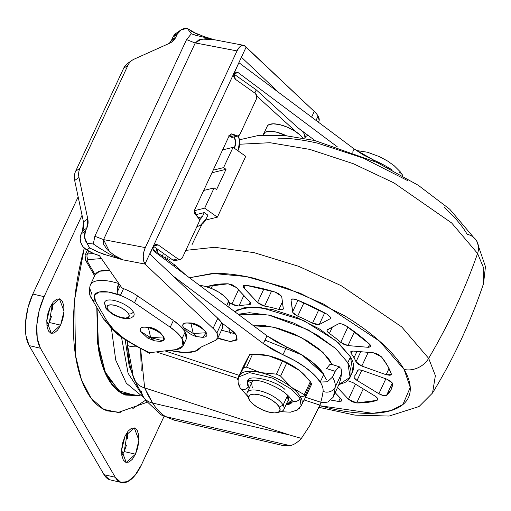<?xml version="1.0" encoding="UTF-8"?>
<svg xmlns="http://www.w3.org/2000/svg" width="511" height="511" viewBox="0 0 511 511"><rect width="100%" height="100%" fill="white"/><g stroke="black" fill="none" stroke-linecap="round" stroke-linejoin="round"><path stroke-width="0.77" d="M279.313 407.024A17.157 6.566 25 0 1 276.183 412.818A17.157 6.566 25 0 1 249.387 400.043L248.589 396.977L250.198 394.907L253.954 394.153L259.301 394.824L265.407 396.823L271.36 399.845L276.24 403.428L279.313 407.024L280.105 410.09L278.501 412.16L274.739 412.914L269.399 412.236L263.286 410.244L257.34 407.222L252.453 403.639L249.387 400.043A17.157 6.566 25 0 1 259.301 394.824A17.157 6.566 25 0 1 279.313 407.024L283.132 405.102L279.313 407.024M279.453 411.923A20.185 7.722 -155 0 0 283.132 405.102A20.185 7.722 25 0 1 283.19 410.416M301.745 404.52A34.307 13.133 -155 0 0 300.577 396.996L299.951 398.35L301.12 405.868L299.951 398.35A4.842 3.922 149.9 0 1 295.76 401.461A4.842 3.922 149.9 0 1 291.526 399.781A4.842 3.922 -30.1 0 0 295.76 401.461A4.842 3.922 -30.1 0 0 299.951 398.35L291.743 389.388L272.459 378.083L249.47 372.608L238.924 376.869L249.47 372.608L272.459 378.083L291.743 389.388L299.951 398.35L300.577 396.996L305.01 395.865A38.344 14.678 -155 0 0 304.262 394.671L291.519 387.357A34.307 13.133 25 0 1 300.577 396.996A34.307 13.133 25 0 1 301.745 404.52L301.12 405.868L297.396 410.001L290.42 412.185L280.756 411.681M248.378 386.68A4.842 3.922 149.9 0 1 244.169 389.497A4.842 3.922 149.9 0 1 240.119 387.785A4.842 3.922 149.9 0 1 240.093 384.387M292.049 402.272A24.624 9.428 25 0 1 286.032 404.789L292.049 402.272M398.957 172.143A10.092 8.17 149.9 0 1 402.604 175.209A10.092 8.17 149.9 0 1 402.962 175.944A10.092 8.17 -30.1 0 0 402.604 175.209M243.549 366.1L247.56 358.364L237.487 379.098L243.549 366.1M304.256 374.761A34.307 13.133 -155 0 0 299.401 370.456L304.754 375.272L310.324 381.679A38.344 14.678 25 0 1 311.071 382.873A38.344 14.678 25 0 1 311.691 384.036L305.635 397.028A38.344 14.678 -155 0 0 305.01 395.865A38.344 14.678 25 0 1 305.635 397.028L311.691 384.036A38.344 14.678 -155 0 0 311.071 382.873L305.01 395.865L300.577 396.996A34.307 13.133 -155 0 0 291.519 387.357A34.307 13.133 -155 0 0 260.553 372.602A34.307 13.133 -155 0 0 239.685 375.266A34.307 13.133 25 0 1 260.553 372.602A34.307 13.133 25 0 1 291.519 387.357L280.596 376.134L286.652 363.136L280.596 376.134A38.344 14.678 -155 0 0 276.4 374.135L282.462 361.143L276.4 374.135L260.553 372.602L246.526 367.166A38.344 14.678 -155 0 0 243.696 367.524L237.487 379.098A38.344 14.678 -155 0 0 238.075 380.197A38.344 14.678 25 0 1 237.487 379.098L243.696 367.524A38.344 14.678 25 0 1 246.526 367.166L260.553 372.602L276.4 374.135A38.344 14.678 25 0 1 280.596 376.134L291.519 387.357L304.262 394.671A38.344 14.678 25 0 1 305.01 395.865L311.071 382.873A38.344 14.678 -155 0 0 310.324 381.679L304.262 394.671L310.324 381.679L299.401 370.456L286.652 363.136A38.344 14.678 -155 0 0 282.462 361.143L268.428 355.707L252.581 354.174A38.344 14.678 -155 0 0 249.758 354.532L247.56 358.364L249.758 354.532L243.696 367.524L249.758 354.532A38.344 14.678 25 0 1 252.581 354.174L246.526 367.166L252.581 354.174L260.636 354.462L268.428 355.707A34.307 13.133 -155 0 0 260.744 354.468M285.936 393.681L287.469 395.808L288.083 400.381L292.088 402.291L292.305 401.812A24.624 9.428 25 0 1 292.177 402.106A24.624 9.428 25 0 1 292.088 402.291L288.083 400.381A20.185 7.722 -155 0 0 287.469 395.808L283.132 405.102L287.469 395.808A20.185 7.722 -155 0 0 285.911 393.662M247.797 380.778C248.103 373.956 275.442 380.337 284.997 389.459M253.552 380.127L252.434 381.334L250.135 380.241L252.434 381.334L251.648 383.026L252.434 381.334M286.658 403.435L291.557 402.036L287.667 403.339M247.924 396.894A20.185 7.722 25 0 1 247.867 391.579A20.185 7.722 25 0 1 265.439 392.569A20.185 7.722 25 0 1 283.132 405.102A20.185 7.722 -155 0 0 259.588 390.755A20.185 7.722 -155 0 0 247.924 396.894M305.635 397.028L301.618 404.769L305.635 397.028M299.989 407.689L299.427 408.602A38.344 14.678 25 0 1 299.114 408.659A38.344 14.678 -155 0 0 299.427 408.602L299.989 407.689M259.978 354.404L268.428 355.707L282.462 361.143A38.344 14.678 25 0 1 286.652 363.136L299.401 370.456A34.307 13.133 -155 0 0 268.428 355.707L284.748 361.526L299.401 370.456A34.307 13.133 25 0 1 304.677 375.195M240.119 387.785A4.842 3.922 -30.1 0 0 244.124 389.503A4.842 3.922 -30.1 0 0 248.34 386.75M251.648 383.026L247.637 381.117L248.384 386.693L249.291 388.073A24.624 9.428 25 0 1 247.548 381.308A24.624 9.428 25 0 1 247.637 381.117L251.648 383.026L252.262 387.6M264.998 340.134L302.007 354.966L323.846 374.276L320.218 382.049L314.297 374.882L305.648 367.588L294.93 360.715L272.587 349.62L263.382 343.616L173.133 276.061L263.382 343.616L267.004 335.842L276.215 341.846L298.558 352.941L309.276 359.814L317.925 367.109L323.846 374.276A48.436 18.543 -155 0 0 286.588 347.014L282.96 354.787A48.436 18.543 25 0 1 320.218 382.049L327.353 381.787L332.508 377.086A57.717 22.094 25 0 1 335.216 387.114A408.889 156.519 25 0 1 333.076 397.347L327.89 402.023L320.704 402.24A399.602 152.961 -155 0 0 323.061 391.388A48.436 18.543 -155 0 0 320.218 382.049L323.846 374.276M332.08 364.464L322.837 352.251L300.96 337.311L273.385 327.059L253.609 325.82L264.641 325.609L278.291 328.292L293.059 333.568L307.328 340.856L319.516 349.352L328.279 358.115L332.08 364.471M166.324 255.417L165.321 258.304L166.318 255.411M142.888 396.038L128.069 373.196L121.554 337.509L128.095 373.273L142.971 396.108M137.548 386.565L129.206 366.061L125.24 340.134L129.206 366.061L137.548 386.565M126.319 383.212L115.729 360.07L111.487 328.912L115.722 360.051L126.3 383.18L144.045 397.852M137.338 395.667L125.802 394.505C119.037 392.122 113.289 386.853 108.562 378.702C103.835 370.552 100.488 360.14 98.514 347.467L97.045 307.852L97.818 342.376L105.24 372.072L118.91 390.8L136.258 395.763L139.675 395.457M162.326 256.183L163.45 253.379A346.247 153.952 -76.9 0 0 162.326 256.183M319.445 406.175L309.794 425.586L301.375 438.387C297.6 442.469 293.806 444.877 290.005 445.624L282.679 445.451M321.183 402.387L309.794 425.586L301.375 438.387L289.533 434.982L301.375 438.387C297.6 442.469 293.806 444.877 290.005 445.624L165.577 416.599A20.185 17.719 121.3 0 1 160.844 414.657A20.185 17.719 -58.7 0 0 165.577 416.599C160.773 413.648 156.455 409.132 152.629 403.051L144.658 387.894L289.533 434.982L152.629 403.051L148.171 395.354L144.658 387.894L289.533 434.982L152.629 403.051C156.455 409.132 160.773 413.648 165.577 416.599L174.104 420.131L282.87 445.496L290.005 445.624L165.577 416.599L174.2 420.151M319.937 405.114L304.128 399.972L319.937 405.114M237.807 378.415L156.264 351.913L237.807 378.415M134.061 379.117A20.185 17.106 -23.5 0 0 144.658 387.894L140.666 349.217L141.221 370.769M286.76 347.084L301.024 354.372L313.211 362.867L321.975 371.631L326.35 379.711M134.023 379.034C130.164 368.508 128.031 357.432 127.616 345.806L127.546 345.008A20.185 3.283 -5.2 0 0 136.213 346.867A20.185 3.283 174.8 0 1 127.546 345.008L127.284 341.508L127.616 345.787L132.815 373.484M306.958 358.173L306.875 357.809M143.527 397.047A20.185 15.975 -32.5 0 0 152.629 403.051A20.185 15.975 147.5 0 1 143.527 397.053A20.185 15.975 147.5 0 1 141.566 391.579M144.658 387.894A20.185 17.106 156.5 0 1 134.08 379.162M120.27 412.345L107.419 410.914C99.524 408.136 92.817 401.991 87.298 392.48C81.786 382.975 77.883 370.826 75.583 356.039C73.29 341.252 72.773 324.951 74.05 307.137C75.321 289.322 78.279 271.354 82.929 253.22L84.283 248.097L74.734 299.146L75.456 355.196L81.415 379.647L91.13 398.273L103.79 409.349L118.118 412.486L147.194 402.234M140.084 395.706L121.324 393.068L106.109 374.991L97.71 344.075L96.796 307.418L98.24 347.812C100.213 360.549 103.58 371.012 108.332 379.2C113.078 387.389 118.852 392.678 125.655 395.073L140.103 395.718M47.006 326.586L49.35 322.511L60.611 325.137L51.349 333.421L46.737 321.029L50.155 307.111L53.208 302.11L56.593 299.235L59.793 298.935L62.323 301.254L63.792 305.834L63.984 311.985L62.872 318.762L60.611 325.137L57.564 330.144L54.179 333.012L50.979 333.313L48.449 330.994L46.98 326.414L46.788 320.269L47.9 313.486L50.155 307.111L59.423 298.826L64.035 311.218L60.611 325.137L49.35 322.511L52.499 303.036M121.867 455.64L124.211 451.564L135.479 454.196L126.211 462.474L121.599 450.089L125.023 436.164L128.069 431.163L131.455 428.295L134.655 427.994L137.184 430.307L138.653 434.893L138.845 441.038L137.734 447.815L135.479 454.196L132.426 459.197L129.04 462.065L125.84 462.366L123.317 460.047L121.842 455.467L121.65 449.322L122.761 442.545L125.023 436.164L134.284 427.886L138.896 440.271L135.479 454.196L124.211 451.564L127.36 432.095M109.469 479.663L104.008 474.655L29.146 345.602L25.965 335.714L25.55 322.441L27.958 307.807L32.832 294.036L78.151 196.844L32.832 294.036L44.099 296.667L32.832 294.036A38.344 17.048 103.1 0 0 29.146 345.602L40.414 348.234L29.146 345.602L104.008 474.655L115.275 477.287L40.414 348.234A38.344 17.048 -76.9 0 1 44.099 296.667L82.06 215.259L44.099 296.667L39.226 310.433L36.818 325.066L37.233 338.339L40.414 348.234L115.275 477.287L120.737 482.288L127.641 481.643L134.949 475.447L141.534 464.64L164.018 416.433L141.534 464.64A38.344 17.048 -76.9 0 1 121.778 482.576A38.344 17.048 -76.9 0 1 115.275 477.287L104.008 474.655A38.344 17.048 103.1 0 0 110.517 479.95M145.648 400.177L132.866 408.532M52.524 303.208L52.716 309.353M51.605 316.137L49.35 322.511M127.386 432.261L127.584 438.412M126.466 445.19L124.211 451.564M206.987 287.105L207.817 286.377A108.984 41.717 25 0 1 228.123 283.79L232.492 284.921L236.331 287.495L249.822 301.854A6.055 2.319 25 0 1 250.467 302.691L250.671 304.013L248.908 304.767A70.639 27.038 -155 0 0 238.918 306.038L235.731 305.814L229.171 302.506L231.86 304.141L238.528 289.833L231.86 304.141L238.918 306.038A70.639 27.038 25 0 1 248.908 304.767L250.115 302.186M338.665 401.429L340.23 398.063L338.665 401.429A108.984 41.717 25 0 1 331.064 400.1L338.665 401.429L341.578 400.765L341.374 399.436L341.265 401.141L338.665 401.429M376.977 400.375L377.725 398.772L376.977 400.375A108.984 41.717 25 0 1 356.678 402.962L352.309 401.831L348.464 399.257L337.547 387.632L348.464 399.257L355.503 384.17L348.464 399.257L356.678 402.962L363.238 388.89L356.678 402.962L376.977 400.375L377.77 399.768L377.565 398.439L377.814 399.647L376.977 400.375M357.4 370.366L357.215 370.769C357.706 369.613 359.437 369.517 362.414 370.469L386.712 379.136L392.346 383.02L392.633 384.048A108.984 41.717 25 0 1 386.584 395.322L383.416 395.571L378.881 393.738L357.061 380.44A6.055 2.319 25 0 1 354.257 377.91A6.055 2.319 25 0 1 354.238 376.313A70.639 27.038 -155 0 0 357.215 370.769L358.863 369.811L362.414 370.469L386.712 379.136L390.168 380.893L392.346 383.02A6.055 2.319 25 0 1 392.633 384.048L391.171 389.433L386.584 395.322L392.333 382.995L386.584 395.322C384.904 396.14 382.337 395.616 378.881 393.738L385.831 378.823L378.881 393.738L357.061 380.44L361.807 370.264L357.061 380.44L354.257 377.91L354.053 376.581M350.731 351.792L351.178 353.484L352.315 351.044L351.178 353.484A70.639 27.038 25 0 1 354.014 357.751L356.978 351.389L354.014 357.751A70.639 27.038 -155 0 0 351.178 353.484A6.055 2.319 25 0 1 350.936 353.12L350.942 351.504L353.127 351.063L373.394 352.788L377.872 354.174L381.43 356.819A108.984 41.717 25 0 1 387.466 365.55L391.254 373.758L390.142 375.317L386.118 374.723L361.826 366.048L358.364 364.292L356.186 362.171A6.055 2.319 25 0 1 356.014 361.82A70.639 27.038 -155 0 0 354.014 357.751A70.639 27.038 25 0 1 356.014 361.82L360.734 351.709L356.014 361.82L361.826 366.048L368.214 352.347L361.826 366.048L386.118 374.723L389.037 368.463L386.118 374.723L391.254 374.633L391.254 373.758A108.984 41.717 25 0 0 387.466 365.55L381.43 356.819L373.394 352.788L353.127 351.063L350.763 351.721M368.246 347.308L369.664 344.273L368.246 347.308L347.985 345.583L344.197 344.529L340.748 342.383A70.639 27.038 -155 0 0 329.397 333.491A6.055 2.319 25 0 1 327.283 331.409A6.055 2.319 25 0 1 327.57 329.601L338.378 323.917L341.878 323.955L346.369 325.992A108.984 41.717 25 0 1 369.44 344.056A6.055 2.319 25 0 1 370.443 345.251L370.647 346.579L368.246 347.308L347.985 345.583L354.455 331.703L347.985 345.583L340.748 342.383L347.908 327.034L340.748 342.383A70.639 27.038 25 0 0 329.397 333.491L327.283 331.409L327.078 330.087L338.378 323.917C340.396 323.316 343.06 324.006 346.369 325.992L369.44 344.056L370.443 345.251L370.437 346.867L368.246 347.308M291.04 300.257C291.264 298.692 293.199 298.545 296.846 299.823L326.976 314.176L330.336 317.031A6.055 2.319 25 0 1 330.055 318.838L330.598 317.67L330.055 318.838L319.247 324.523L316.411 324.638L312.528 323.214A70.639 27.038 -155 0 0 297.696 316.149L294.719 314.476L292.873 312.579A6.055 2.319 25 0 1 292.586 311.825L291.04 300.257L292.624 298.948L296.846 299.823A108.984 41.717 25 0 1 326.976 314.176L330.336 317.031L330.547 318.359L330.055 318.838L319.247 324.523L324.664 312.911L319.247 324.523L312.528 323.214L318.768 309.826L312.528 323.214A70.639 27.038 25 0 0 297.696 316.149L292.873 312.579L291.04 300.257L291.506 299.254L291.04 300.257L291.2 299.503M283.318 308.516C283.26 309.858 281.791 310.164 278.91 309.442A70.639 27.038 25 0 0 264.583 306.102L271.609 291.027L264.583 306.102L257.557 302.512L263.887 288.932L257.557 302.512L243.428 287.316L243.217 285.988L246.136 285.323L275.25 292.113L281.484 296.195L281.765 296.948L283.318 308.516L282.193 309.768L278.91 309.442A70.639 27.038 -155 0 0 264.583 306.102L260.706 304.754L257.557 302.512L244.066 288.153A6.055 2.319 25 0 1 243.428 287.316L243.536 285.611L246.136 285.323A108.984 41.717 25 0 1 275.25 292.113L279.057 293.902L281.484 296.195A6.055 2.319 25 0 1 281.765 296.948L283.292 308.989M444.2 207.396C454.483 216.677 462.129 225.632 467.131 234.249A20.185 16.346 149.9 0 1 476.712 241.032A20.185 16.346 149.9 0 1 477.574 253.482L483.802 268.384L483.521 283.669L483.802 268.384L477.574 253.482A605.458 490.298 149.9 0 1 455.953 306.581A605.458 490.298 149.9 0 1 428.665 358.364L435.372 375.636L432.53 393.004M191.887 244.986A605.458 490.298 149.9 0 1 202.037 224.272M483.521 283.669C470.618 322.013 453.627 358.447 432.549 392.978L435.372 375.636L428.665 358.364A20.185 16.346 149.9 0 1 404.092 369.427L410.237 387.395L402.923 404.52L391.087 410.557L372.743 413.322L319.669 405.689L330.093 408.359C344.906 411.815 358.198 413.488 369.97 413.38C381.736 413.278 391.094 411.4 398.031 407.746C404.968 404.099 408.966 398.95 410.014 392.314C411.061 385.677 409.087 378.044 404.092 369.427C399.091 360.811 391.452 351.862 381.161 342.581C370.877 333.293 358.728 324.389 344.721 315.849L300.315 293.314L254.702 278.393C239.895 274.937 226.603 273.264 214.831 273.372L189.402 277.754L212.455 273.417L245.957 276.534L285.336 287.508L323.833 304.192L379.552 341.144L404.092 369.427A20.185 16.346 -30.1 0 0 428.665 358.364L401.672 326.88L341.041 285.611L298.616 266.314L254.108 252.651L214.658 247.292L185.819 250.358L214.658 247.292L254.108 252.651L298.616 266.314L341.041 285.611L401.672 326.88L428.665 358.364A605.458 490.298 -30.1 0 0 455.953 306.581A605.458 490.298 -30.1 0 0 477.574 253.482L451.654 222.962L393.962 182.887L353.248 163.68L309.743 149.384L270.012 142.716L239.659 144.236L270.012 142.716L309.743 149.384L353.248 163.68L393.962 182.887L451.654 222.962L477.574 253.482A20.185 16.346 -30.1 0 0 476.712 241.032L485.45 266.653L483.527 283.631M350.08 377.265L352.762 371.523L350.495 356.927L347.819 362.676L350.08 377.265L338.787 384.655L344.663 382.605C348.272 380.708 350.348 378.031 350.897 374.576C351.44 371.12 350.418 367.154 347.819 362.676L335.893 348.706L316.935 334.801L293.838 323.08L270.115 315.319L249.374 312.706L238.152 314.246M228.647 328.056L230.404 333.268L228.653 328.068M238.158 314.252L268.658 314.993L308.005 329.742L335.567 348.419L347.819 362.676L350.495 356.927L336.315 340.99L303.489 320.416L260.514 307.424L244.309 307.648L234.76 311.704M207.07 286.907L207.817 286.377L228.123 283.79L236.331 287.495L250.467 302.691L250.575 304.173L248.908 304.767M228.781 307.022A6.055 2.319 25 0 1 230.078 308.203L228.781 307.022M335.229 392.735L340.735 398.599A6.055 2.319 25 0 1 341.374 399.436L335.229 392.735M347.557 380.638L352.941 382.611L374.755 395.904A6.055 2.319 25 0 1 377.565 398.439L374.755 395.904L352.941 382.611L347.55 380.644M234.753 311.697L237.455 309.896L252.051 306.964L272.791 309.577L296.521 317.337L319.618 329.058L338.569 342.964L350.495 356.927C353.095 361.411 354.123 365.378 353.574 368.833L352.577 371.912M170.565 258.419L168.502 260.559L170.565 258.419M277.869 138.187C289.641 138.079 302.934 139.759 317.74 143.208L363.353 158.129L407.759 180.664M244.066 288.153L245.421 285.247L244.066 288.153M278.91 309.442L282.43 301.892L278.91 309.442M297.97 300.283L292.586 311.825L297.97 300.283M303.917 302.806L297.696 316.149L303.917 302.806M332.393 327.066L329.397 333.491L332.393 327.066M357.285 370.558L357.215 370.769A70.639 27.038 25 0 1 356.416 373.228A70.639 27.038 25 0 1 354.238 376.313M211.196 288.37L212.723 285.106L211.196 288.37M243.843 295.486L238.918 306.038L243.843 295.486M163.673 336.915L150.656 337.63L163.054 340.843L163.673 336.915C160.62 332.731 155.516 329.621 148.369 327.589C141.713 326.401 139.19 327.736 140.787 331.582L150.656 337.63L148.369 327.589L150.656 337.63L147.622 338.014L150.656 337.63L154.463 340.811L150.656 337.63L163.673 336.915A13.12 5.021 25 0 1 163.054 340.843L150.656 337.63L140.787 331.582A13.12 5.021 25 0 1 145.105 327.097A13.12 5.021 25 0 1 148.369 327.589A13.12 5.021 25 0 1 162.274 335.095A13.12 5.021 25 0 1 163.673 336.915M183.379 327.43L193.247 333.479L190.961 323.444C184.305 322.256 181.775 323.584 183.379 327.43A13.12 5.021 25 0 1 187.697 322.946A13.12 5.021 25 0 1 190.961 323.444A13.12 5.021 25 0 1 204.866 330.949A13.12 5.021 25 0 1 206.265 332.77L193.247 333.479L197.054 336.666L193.247 333.479L206.265 332.77C203.206 328.586 198.108 325.475 190.961 323.444L193.247 333.479L183.379 327.43L184.101 328.477C187.511 332.667 191.829 335.401 197.054 336.666L202.956 337.273L206.265 332.77A13.12 5.021 25 0 1 198.683 336.755M228.73 307.194L229.369 304.524L228.417 300.838A17.757 14.385 149.9 0 1 226.68 305.655A17.757 14.385 -30.1 0 0 228.417 300.838A20.625 7.895 -155 0 0 201.123 285.579M154.469 340.818L147.622 338.014L140.787 331.582M154.463 340.811L160.365 341.418L163.054 340.843M160.39 332.827A9.422 3.609 -155 0 0 148.056 327.085M202.982 328.682A9.422 3.609 -155 0 0 190.648 322.933M217.718 338.308L222.445 328.171A24.221 9.268 -155 0 0 221.621 322.863L216.894 333A24.221 9.268 25 0 1 217.724 338.295A24.221 9.268 25 0 1 215.463 340.39L217.993 337.458L216.894 333A24.221 9.268 -155 0 0 213.087 328.413L144.971 264.066L123.017 259.863L106.358 255.008L97.946 252.012L89.629 247.944L86.749 249.936L94.331 253.897L99.453 255.717L121.765 287.725A4.037 1.546 -155 0 0 123.56 288.632A28.252 10.814 25 0 1 137.631 296.003L173.389 320.454L180.562 326.235L185.18 331.914L182.031 338.672A32.289 12.36 25 0 1 183.123 345.755A32.289 12.36 25 0 1 175.976 349.607L182.976 346.043L182.031 338.672L177.413 332.993L170.24 327.212L134.476 302.761A28.252 10.814 -155 0 0 120.404 295.39L108.447 292.036L99.096 292.024L94.433 295.358L95.506 301.292L107.042 321.183A8.074 6.534 149.9 0 1 103.196 318.449A8.074 6.534 -30.1 0 0 107.042 321.183L113.506 329.416L123.336 337.88L135.709 345.858L149.595 352.692L175.976 349.607L150.253 352.616A8.074 0.671 -67 0 1 149.602 353.369A8.074 0.671 -67 0 1 149.595 352.692A53.674 20.549 25 0 1 107.042 321.183L95.506 301.292A28.252 10.814 25 0 1 120.404 295.39A28.252 10.814 25 0 1 134.476 302.761L170.24 327.212A32.289 12.36 25 0 1 182.031 338.672L185.18 331.914L186.253 339.048M318.468 122.244L318.89 121.337A24.221 9.268 -155 0 0 318.066 116.029L316.028 120.411L318.066 116.029A24.221 9.268 -155 0 0 314.259 111.443L311.614 117.115L314.259 111.443A24.221 9.268 25 0 1 318.066 116.029L319.164 120.494M95.103 274.79L90.377 284.927C88.703 290.836 89.131 295.384 91.673 298.584L103.209 318.474A8.074 6.534 -30.1 0 0 107.042 321.183A8.074 6.534 149.9 0 1 103.254 318.551M183.13 345.749L186.279 338.991A32.289 12.36 -155 0 0 185.18 331.914A32.289 12.36 -155 0 0 173.389 320.454L170.24 327.212L173.389 320.454L137.631 296.003L134.476 302.761L137.631 296.003A28.252 10.814 -155 0 0 123.56 288.632L120.404 295.39L118.22 294.164L117.128 292.369L120.283 285.598L117.128 292.369L118.635 283.528L117.262 288.019L117.128 292.369L118.22 294.164L120.404 295.39L123.56 288.632L121.765 287.725L99.453 255.717L98.502 255.168A12.111 4.637 25 0 1 90.179 251.904L86.749 249.936L83.172 246.902L80.866 242.782L80.17 238.215L81.192 233.885L82.507 231.068A15.138 13.644 55.3 0 0 83.459 221.876L74.67 180.453A15.138 13.644 -124.7 0 1 75.628 171.262L79.933 168.279A15.138 13.644 55.3 0 0 78.981 177.47L87.764 218.887A15.138 13.644 -124.7 0 1 86.813 228.085L85.503 230.902L84.564 237.225L87.087 243.421L89.527 243.715M132.962 316.596A16.065 6.151 -155 0 0 133.377 311.997A4.037 3.27 149.9 0 1 128.663 313.901A12.111 4.637 25 0 1 121.669 317.58A12.111 4.637 25 0 1 107.54 308.97A4.037 3.27 149.9 0 1 105.624 307.622A4.037 3.27 149.9 0 1 105.349 305.463A16.065 6.151 25 0 1 114.63 300.577A16.065 6.151 25 0 1 133.377 311.997A16.065 6.151 -155 0 0 118.609 301.771A16.065 6.151 -155 0 0 104.94 301.688M221.493 330.215L235.341 333.817M236.472 335.427L237.085 339.361L230.212 341.54L217.865 337.988L220.56 339.144L230.442 341.559L236.548 340.128L236.472 335.427A17.962 6.873 25 0 0 231.151 329.934L221.557 322.754L231.151 329.934L236.472 335.427M235.386 79.294L233.936 73.776L238.963 62.495L233.936 73.776L233.712 76.791L235.386 79.294L255.066 93.232L235.386 79.294M157.049 248.844L155.785 251.546L157.049 248.844M238.292 135.894A16.148 13.471 -103.8 0 1 238.145 150.285L239.602 141.26L238.305 135.894M197.763 226.335L200.401 225.319L205.99 219.225L207.888 215.169L204.259 212.602L202.362 216.658L198.549 217.597L202.362 216.658L199.06 220.56M234.147 136.609L235.59 142.23L234.517 147.711L233.834 147.883L234.517 147.711L234.287 148.203L234.517 147.711A11.299 9.428 76.2 0 0 234.294 136.91M197.636 226.367A16.148 13.471 -103.8 0 0 205.99 219.225L207.888 215.169L204.259 212.602L195.272 214.812L204.259 212.602L202.362 216.658L199.386 220.337M175.477 260.584L172.878 260.061L153.805 246.545L172.878 260.061L177.847 258.834L180.447 259.358L182.446 257.595L198.99 222.113L199.22 219.091L194.352 213.017L194.582 209.995L229.254 135.645L231.253 133.882L237.966 136.003L239.966 134.24L256.516 98.757L256.739 95.736L255.066 93.232A4.037 3.366 -103.8 0 1 256.516 98.757L239.966 134.24A4.037 3.366 -103.8 0 1 237.909 136.015A4.037 3.366 -103.8 0 1 235.367 135.479L233.853 134.406L229.311 135.53M232.333 137.325L229.171 135.83L230.397 136.705L235.367 135.479L230.397 136.705A4.037 3.366 76.2 0 0 232.978 137.235M256.829 96.119L296.457 132.138L256.829 96.119M185.857 275.103L174.641 264.902L153.211 249.726L174.641 264.902L174.015 266.237L174.641 264.902L185.857 275.103M153.626 246.015L158.167 244.897L177.847 258.834L158.167 244.897L155.568 244.367L153.568 246.13L149.864 254.076L153.568 246.13L155.625 244.354L158.167 244.897L153.198 246.117L153.805 246.545L152.93 248.41L153.805 246.545L153.479 246.321M152.955 247.439L153.064 249.215L154.654 251.744L267.004 335.842L154.654 251.744L153.447 250.288M234.37 72.843L235.712 72.064L238.177 72.626L233.406 73.801L238.177 72.626L337.292 146.817L238.177 72.626L235.66 72.077L234.383 72.818M222.719 327.321L221.621 322.863L217.814 318.27L149.697 253.929L241.416 57.232L278.795 92.548L241.416 57.232L246.149 47.095L314.259 111.443L244.098 45.447L241.646 45.594L239.154 47.51L237.015 50.908L195.279 42.924L103.561 239.614L145.296 247.605L237.015 50.908L145.296 247.605L143.821 251.961L143.24 256.624L143.648 260.872L144.971 264.066L149.697 253.929L144.971 264.066L213.087 328.413L217.814 318.27L149.697 253.929L246.149 47.095A12.111 6.158 -79.2 0 0 243.606 45.326A12.111 6.158 -79.2 0 0 237.015 50.908L194.435 42.745L186.566 39.583L191.35 33.764L187.345 28.424L181.328 29.708L177.221 34.211L175.905 37.028A15.138 13.644 -124.7 0 1 169.697 43.199L134.157 59.142A15.138 13.644 55.3 0 0 127.948 65.306L79.933 168.279L127.948 65.306L123.643 68.289L75.628 171.262L123.643 68.289A15.138 13.644 -124.7 0 1 129.851 62.125M109.731 270.44L99.562 271.232L95.046 274.918M101.459 258.585L88.486 259.575L87.228 260.131L87.362 261.364L95.123 274.746L87.362 261.364A4.037 3.27 149.9 0 1 85.439 260.003A4.037 3.27 -30.1 0 0 87.362 261.364A5.244 2.006 25 0 1 88.486 259.575L101.459 258.585M164.938 350.897L239.225 375.381L164.938 350.897M305.527 397.239L320.704 402.24L305.527 397.239M147.021 327.072L150.4 327.436L157.03 330.195L161.399 334.137M308.037 135.364L305.271 136.648L308.037 135.364M239.059 62.796L354.155 148.95L352.641 152.189L354.155 148.95L373.733 160.122A48.436 18.543 -155 0 1 392.352 170.106L385.703 166.049L363.359 154.954L354.155 148.95L238.899 62.681M169.722 350.335L184.401 352.545L194.883 351.376L200.874 347.18L215.463 340.39L200.874 347.18A49.637 19.003 25 0 1 169.722 350.335M189.607 322.92L192.992 323.291L199.616 326.05L203.985 329.991M190.801 30.973L199.118 35.042M101.663 249.579L93.328 243.971L94.848 236.274L186.566 39.583L94.848 236.274L103.561 239.614L103.592 244.264L107.297 249.745L114.119 255.219L123.017 259.863L144.971 264.066A12.111 6.158 -79.2 0 1 145.296 247.605L103.561 239.614L94.848 236.274L93.353 243.977L93.762 244.29M132.183 60.253L127.871 63.236A15.138 13.644 55.3 0 0 123.643 68.289L127.948 65.306A15.138 13.644 -124.7 0 1 132.17 60.26A15.138 13.644 -124.7 0 1 134.157 59.142L169.697 43.199L171.67 42.081L175.905 37.028L171.6 40.011L169.345 43.352A15.138 13.644 55.3 0 0 171.6 40.011L172.916 37.194L176.436 33.055A12.111 10.916 55.3 0 0 172.916 37.194L177.221 34.211L175.905 37.028L171.6 40.011L172.916 37.194L177.221 34.211A12.111 10.916 -124.7 0 1 180.785 30.047A12.111 10.916 -124.7 0 1 187.345 28.424L188.968 29.383M298.488 128.21L315.019 140.589L298.488 128.21M231.298 133.876L229.254 135.645L194.582 209.995L196.032 215.521L197.546 216.587A4.037 3.366 -103.8 0 1 198.99 222.113L182.446 257.595A4.037 3.366 -103.8 0 1 180.389 259.371A4.037 3.366 -103.8 0 1 177.847 258.834L172.878 260.061A4.037 3.366 76.2 0 0 175.42 260.597L180.383 259.371M94.624 275.831L85.446 260.01L85.101 255.13A9.281 3.551 25 0 1 87.4 253.999L88.761 251.093L87.4 253.999L93.456 253.539L87.4 253.999A4.037 3.085 85.6 0 0 88.486 259.575A4.037 3.085 -94.4 0 1 87.4 253.999A9.281 3.551 -155 0 0 85.101 255.13L87.362 250.288M339.253 383.467L340.326 380.254A408.889 156.519 -155 0 0 341.52 373.598L335.216 387.114L341.52 373.598A57.717 22.094 -155 0 0 340.888 368.144L338.506 367.23L335.184 371.344L332.508 377.086L335.184 371.344L326.523 368.527L335.184 371.344L338.512 367.23M333.076 397.347L338.64 385.019L333.076 397.347A408.889 156.519 -155 0 0 335.216 387.114A9.281 8.515 -172.8 0 1 323.061 391.388A399.602 152.961 25 0 1 320.704 402.24L323.552 402.745L327.89 402.023L333.076 397.347M267.004 335.842L286.588 347.014L282.96 354.787L263.382 343.616L267.004 335.842M373.733 160.122L373.407 160.818L373.733 160.122M331.665 364.33L329.927 364.445L326.523 368.527L329.927 364.445M340.888 368.144A57.717 22.094 25 0 1 341.52 373.598A408.889 156.519 25 0 1 340.326 380.254L340.326 380.254M332.508 377.086L327.353 381.787L320.218 382.049A48.436 18.543 25 0 1 323.061 391.388A9.281 8.515 7.2 0 0 335.216 387.114A57.717 22.094 -155 0 0 332.508 377.086M339.719 382.202L338.64 385.019M231.311 133.869L233.853 134.406L228.883 135.632M133.652 315.964C130.254 319.579 124.384 319.56 116.029 315.919C111.181 314.156 105.068 307.909 105.624 307.616A4.037 3.27 -30.1 0 0 107.54 308.97L109.705 311.512L113.155 314.035L117.351 316.168L121.669 317.58L125.438 318.053L128.089 317.523L129.226 316.066L128.663 313.901L126.498 311.359L123.049 308.829L118.852 306.702L114.534 305.291L110.766 304.812L108.115 305.348L106.978 306.804L107.54 308.97A12.111 4.637 25 0 1 114.534 305.291A12.111 4.637 25 0 1 128.663 313.901A4.037 3.27 -30.1 0 0 133.377 311.997M118.718 283.35L118.635 283.528A36.326 13.906 -155 0 0 90.594 284.518M91.661 298.565A8.074 6.534 -30.1 0 0 95.506 301.292A8.074 6.534 149.9 0 1 91.661 298.565A8.074 6.534 149.9 0 1 91.616 292.892A36.326 13.906 25 0 1 90.504 284.678A36.326 13.906 25 0 1 118.635 283.528M109.718 270.44A36.326 13.906 -155 0 0 95.231 274.541M216.894 333L221.621 322.863A24.221 9.268 -155 0 0 217.814 318.27L213.087 328.413A24.221 9.268 25 0 1 216.894 333M74.67 180.453L83.459 221.876L87.764 218.887L78.981 177.47L74.67 180.453L78.981 177.47A15.138 13.644 -124.7 0 1 79.933 168.279L75.628 171.262A15.138 13.644 55.3 0 0 74.67 180.453M85.503 230.902L86.813 228.085L82.507 231.068L81.192 233.885L85.503 230.902L81.192 233.885A12.111 10.916 55.3 0 0 86.749 249.936L89.629 247.944L87.087 243.421A12.111 10.916 -124.7 0 1 85.503 230.902M83.459 221.876L87.764 218.887L86.813 228.085L82.507 231.068L83.459 221.876M243.696 45.338L212.908 39.449L205.703 38.715L198.926 39.813L195.279 42.924L103.561 239.614L109.667 251.949M191.37 33.783L195.4 35.202L214.096 39.673M213.138 39.507L201.481 39.092L195.279 42.924L194.435 42.745L186.566 39.583L191.35 33.764M93.328 243.971L87.087 243.421L89.629 247.937C99.556 252.747 105.132 255.104 106.358 255.008L123.017 259.863C116.035 257.218 110.925 254.951 107.693 253.079L96.253 246.04M187.345 28.424L191.357 33.758L196.773 35.585M305.073 138.002A17.994 6.886 -155 0 0 304.409 134.189A17.994 6.886 -155 0 0 298.469 128.242L256.254 89.872L233.84 73.999L256.254 89.872L254.785 93.034L256.254 89.872L298.469 128.242A17.994 6.886 25 0 1 304.409 134.189L305.022 138.123M263.299 135.134L265.266 132.164L269.789 131.257L276.215 132.068L286.269 135.683A20.625 7.895 25 0 0 263.67 133.665M302.921 138.047A20.625 7.895 -155 0 0 285.604 126.466A20.625 7.895 -155 0 0 268.46 124.882M302.921 138.053L300.053 134.968L294.183 130.663L287.029 127.035L279.683 124.633L273.257 123.822L268.735 124.729L267.413 125.795M229.043 305.514A20.625 7.895 -155 0 0 228.417 300.838L224.725 296.514L218.855 292.209L211.701 288.574L204.349 286.173L199.648 285.425M245.753 156.328L233.054 147.334L222.604 149.908L233.054 147.334L223.601 167.608L213.151 170.182L223.601 167.608L226.022 169.32L216.562 189.6L214.147 187.888L204.687 208.162L217.386 217.162L205.569 220.075L217.386 217.162L245.753 156.328L217.386 217.162L204.687 208.162L194.327 210.717L204.687 208.162L214.147 187.888L203.691 190.462L214.147 187.888L216.562 189.6L226.022 169.32L211.931 172.795L226.022 169.32L223.601 167.608L233.054 147.334L245.753 156.328M277.345 412.594L280.826 411.662M239.557 375.515L238.924 376.869C237.506 380.618 237.902 384.259 240.132 387.804L247.56 396.204M247.548 381.295L247.65 381.053C244.89 381.091 255.021 378.383 265.797 382.733C278.667 387.677 287.246 393.361 291.532 399.794L292.177 402.112M356.25 150.47L367.537 152.252L379.673 156.736L387.632 161.061L394.224 165.781L400.196 171.722L403.032 175.982M283.822 409.528L288.153 400.234M247.241 392.467L251.572 383.173M304.626 375.138L304.166 374.672M259.92 354.398L260.859 354.474M249.049 399.398L247.528 396.134M174.104 420.131L160.92 414.708L146.005 400.669L143.502 397.009L134.042 379.079M110.267 479.893L121.535 482.525M432.549 392.978L419.058 406.532L389.171 416.05L354.915 415.111L318.909 407.318M168.202 256.746L167.174 259.62M476.706 241.02L449.737 209.216L418.311 185.321L376.818 162.389L314.712 140.519L284.589 135.524L257.838 135.607L239.41 139.81M357.924 370.002L356.416 373.228M160.761 333.236L162.785 335.663M147.526 327.066L144.364 327.078M203.346 329.09L205.377 331.518M190.118 322.92L186.949 322.926M158.078 249.579L156.82 252.281M339.911 367.013L331.396 364.241M237.909 136.022L232.939 137.242M104.634 302.435L105.624 307.616M103.209 318.474L114.272 331.562L121.19 337.241L149.544 353.344M180.607 30.168L176.301 33.151M212.915 39.353L203.359 36.307L194.876 32.825L188.885 29.325M267.521 125.668L263.344 134.629"/></g></svg>
